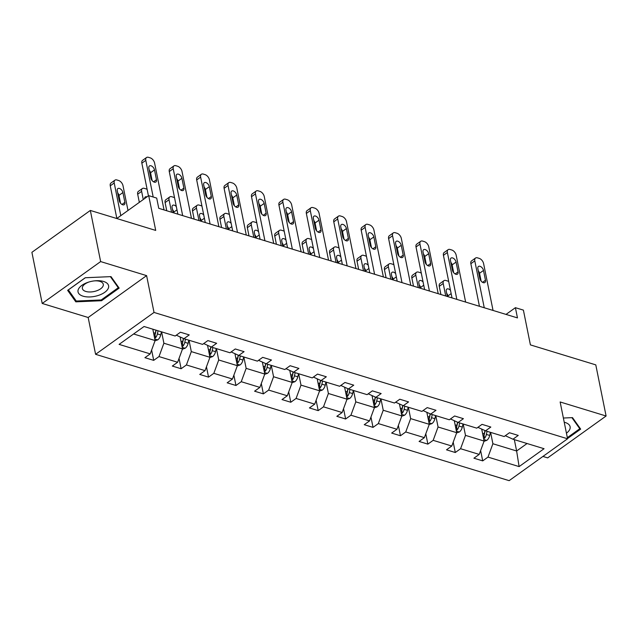 <?xml version="1.0" encoding="UTF-8"?>
<svg xmlns="http://www.w3.org/2000/svg" width="638" height="638" viewBox="0 0 638 638"><rect width="100%" height="100%" fill="white"/><g stroke="black" fill="none" stroke-linecap="round" stroke-linejoin="round"><path stroke-width="0.96" d="M42.212 303.457L88.172 317.501L146.604 275.624L100.644 261.58L42.212 303.457L31.9 252.321L90.333 210.444L155.712 230.422L148.702 195.643L116.778 218.523M100.644 261.58L90.333 210.444M542.938 456.441L547.667 457.885L606.1 416.008L595.788 364.872L530.409 344.895L523.399 310.124L515.4 307.683L506.014 314.406M95.596 354.313L509.132 480.661L567.565 438.785L154.029 312.445L95.596 354.313L88.172 317.501M490.606 432.389L492.895 443.745L516.628 450.994L519.109 466.593L487.998 457.095L482.711 460.883L480.621 450.556M514.332 439.638L516.628 450.994L527.06 443.522M492.895 443.745L487.998 457.095M463.188 424.007L465.485 435.371L484.114 441.065L479.21 454.408L473.922 458.196L482.711 460.883M479.21 454.408L460.58 448.713L455.293 452.509L453.211 442.182M435.77 415.633L438.067 426.997L456.696 432.684L451.792 446.034L446.504 449.822L455.293 452.509M451.792 446.034L433.162 440.34L427.875 444.128L425.793 433.8M408.36 407.259L410.649 418.616L429.278 424.31L424.374 437.652L419.086 441.448L427.875 444.128M424.374 437.652L405.744 431.966L400.457 435.754L398.375 425.426M380.942 398.878L383.231 410.242L401.86 415.936L396.964 429.278L391.668 433.066L400.457 435.754M396.964 429.278L378.334 423.584L373.039 427.38L370.957 417.053M353.524 390.504L355.813 401.868L374.442 407.554L369.546 420.905L364.25 424.693L373.039 427.38M369.546 420.905L350.916 415.21L345.621 418.999L343.539 408.671M326.106 382.13L328.395 393.486L347.024 399.181L342.127 412.523L336.832 416.319L345.621 418.999M342.127 412.523L323.498 406.837L318.202 410.625L316.121 400.297M298.688 373.748L300.984 385.113L319.606 390.807L314.709 404.149L309.422 407.937L318.202 410.625M314.709 404.149L296.08 398.455L290.792 402.251L288.703 391.923M271.27 365.375L273.566 376.739L292.196 382.425L287.291 395.775L282.004 399.563L290.792 402.251M287.291 395.775L268.662 390.081L263.374 393.869L261.293 383.542M243.86 357.001L246.148 368.357L264.778 374.051L259.873 387.394L254.586 391.19L263.374 393.869M259.873 387.394L241.244 381.707L235.956 385.496L233.875 375.168M216.441 348.619L218.73 359.984L237.36 365.678L232.455 379.02L227.168 382.808L235.956 385.496M232.455 379.02L213.826 373.326L208.538 377.122L206.457 366.794M189.023 340.245L191.312 351.61L209.942 357.296L205.045 370.646L199.75 374.434L208.538 377.122M205.045 370.646L186.416 364.952L181.12 368.74L179.039 358.412M161.605 331.872L163.894 343.228L182.524 348.922L177.627 362.264L172.332 366.06L181.12 368.74M177.627 362.264L158.998 356.578L153.702 360.366L151.621 350.039M133.621 333.985L155.106 340.548L150.209 353.891L144.914 357.679L153.702 360.366M150.209 353.891L119.099 344.384L144.052 326.504L175.163 336.011L180.45 332.223L189.239 334.902L183.951 338.698L202.581 344.384L207.868 340.596L216.657 343.284L211.369 347.072L229.991 352.766L235.286 348.97L244.075 351.658L238.779 355.446L257.409 361.14L262.704 357.352L271.493 360.031L266.198 363.827L284.827 369.514L290.123 365.726L298.903 368.413L293.616 372.201L312.245 377.895L317.533 374.099L326.321 376.787L321.034 380.575L339.663 386.269L344.951 382.481L353.739 385.161L348.452 388.957L367.081 394.643L372.369 390.855L381.157 393.542L375.87 397.33L394.499 403.025L399.787 399.228L408.575 401.916L403.28 405.704L421.909 411.398L427.205 407.61L435.993 410.29L430.698 414.086L449.327 419.772L454.623 415.984L463.411 418.672L458.116 422.46L476.745 428.154L482.041 424.358L490.821 427.045L485.534 430.833L504.164 436.528L509.451 432.739L518.239 435.419L512.952 439.215L544.062 448.713L519.109 466.593M148.702 195.643L156.701 198.091L158.758 208.315L517.466 317.907L515.4 307.683M477.894 427.332L485.534 430.833M481.69 429.071L484.114 441.065M465.485 435.371L460.58 448.713M450.476 418.951L458.116 422.46M454.28 420.697L456.696 432.684M438.067 426.997L433.162 440.34M423.058 410.577L430.698 414.086M426.862 412.323L429.278 424.31M410.649 418.616L405.744 431.966M395.64 402.203L403.28 405.704M399.444 403.942L401.86 415.936M383.231 410.242L378.334 423.584M368.222 393.821L375.87 397.33M372.026 395.568L374.442 407.554M355.813 401.868L350.916 415.21M340.812 385.448L348.452 388.957M344.608 387.194L347.024 399.181M328.395 393.486L323.498 406.837M313.394 377.074L321.034 380.575M317.19 378.812L319.606 390.807M300.984 385.113L296.08 398.455M285.976 368.692L293.616 372.201M289.772 370.439L292.196 382.425M273.566 376.739L268.662 390.081M258.557 360.318L266.198 363.827M262.362 362.065L264.778 374.051M246.148 368.357L241.244 381.707M231.139 351.945L238.779 355.446M234.944 353.683L237.36 365.678M218.73 359.984L213.826 373.326M203.721 343.563L211.369 347.072M207.525 345.31L209.942 357.296M191.312 351.61L186.416 364.952M176.303 335.189L183.951 338.698M180.107 336.936L182.524 348.922M163.894 343.228L158.998 356.578M146.604 275.624L154.029 312.445M606.1 416.008L560.14 401.972L567.565 438.785M152.817 329.184L155.106 340.548M505.312 435.706L512.952 439.215M119.154 288.105L110.996 276.621L85.237 277.745L67.636 290.354L75.802 301.838L101.562 300.721L119.154 288.105M567.517 438.537L580.676 429.111L572.509 417.627L563.378 418.026M101.378 299.836L101.562 300.721M75.388 299.812L75.802 301.838M153.192 197.014L145.799 160.353A4.801 2.815 54.4 0 1 146.517 157.53A4.801 2.815 54.4 0 1 148.487 157.339L150.249 157.873A4.801 2.815 54.4 0 1 154.587 163.041L164.038 209.934M146.517 157.53L142.569 160.361A4.801 2.815 -125.6 0 0 141.851 163.184L148.431 195.842M148.861 168.201A3.836 2.249 -125.6 0 1 149.444 165.944A3.836 2.249 -125.6 0 1 152.33 166.51A3.836 2.249 -125.6 0 1 154.492 169.923L156.469 179.741A3.836 2.249 -125.6 0 1 155.895 181.997A3.836 2.249 -125.6 0 1 153.008 181.439A3.836 2.249 -125.6 0 1 150.847 178.026L148.861 168.201M149.268 170.21A3.836 2.249 -125.6 0 1 150.544 172.754L152.115 180.562M155.01 340.812L157.785 339.839A6.356 4.083 -73 0 0 160.712 334.934L161.414 331.808M120.797 215.644L114.21 182.994A4.801 2.815 54.4 0 1 114.936 180.163A4.801 2.815 54.4 0 1 116.906 179.972L118.66 180.514A4.801 2.815 54.4 0 1 122.998 185.674L127.999 210.484M116.85 218.475L110.262 185.817A4.801 2.815 -125.6 0 1 110.988 182.994L114.936 180.163M120.526 203.203L118.955 195.387A3.836 2.249 54.4 0 0 117.679 192.843M154.651 338.292L155.584 337.717A6.356 4.083 -73 0 0 157.379 333.921L158.072 330.787M156.143 330.197L155.369 333.69A3.238 2.081 107 0 1 154.986 334.767L155.584 337.717M155.967 330.149L155.265 333.275A6.356 4.083 107 0 1 154.197 336.019M117.28 190.842L119.258 200.659A3.836 2.249 54.4 0 0 121.419 204.072A3.836 2.249 54.4 0 0 124.306 204.639A3.836 2.249 54.4 0 0 124.881 202.374L122.903 192.556A3.836 2.249 54.4 0 0 120.742 189.143A3.836 2.249 54.4 0 0 117.855 188.577A3.836 2.249 54.4 0 0 117.28 190.842M182.667 215.62L173.217 168.735A4.801 2.815 54.4 0 1 173.935 165.904A4.801 2.815 54.4 0 1 175.905 165.713L177.659 166.255A4.801 2.815 54.4 0 1 182.005 171.415L191.456 218.308M173.935 165.904L169.987 168.735A4.801 2.815 -125.6 0 0 169.269 171.566L177.85 214.153M176.279 176.582A3.836 2.249 -125.6 0 1 176.862 174.318A3.836 2.249 -125.6 0 1 179.749 174.884A3.836 2.249 -125.6 0 1 181.91 178.297L183.888 188.114A3.836 2.249 -125.6 0 1 183.305 190.379A3.836 2.249 -125.6 0 1 180.418 189.813A3.836 2.249 -125.6 0 1 178.265 186.4L176.279 176.582M176.686 178.584A3.836 2.249 -125.6 0 1 177.954 181.128L179.533 188.944M210.085 224.002L200.635 177.109A4.801 2.815 54.4 0 1 201.353 174.286A4.801 2.815 54.4 0 1 203.323 174.094L205.077 174.629A4.801 2.815 54.4 0 1 209.424 179.796L218.874 226.681M201.353 174.286L197.405 177.117A4.801 2.815 -125.6 0 0 196.687 179.94L205.269 222.526M203.697 184.956A3.836 2.249 -125.6 0 1 204.272 182.699A3.836 2.249 -125.6 0 1 207.159 183.258A3.836 2.249 -125.6 0 1 209.32 186.679L211.306 196.496A3.836 2.249 -125.6 0 1 210.723 198.753A3.836 2.249 -125.6 0 1 207.836 198.187A3.836 2.249 -125.6 0 1 205.675 194.773L203.697 184.956M204.104 186.958A3.836 2.249 -125.6 0 1 205.372 189.502L206.951 197.317M182.428 349.185L185.203 348.212A6.356 4.083 -73 0 0 188.13 343.316L188.832 340.19M143.279 199.534L141.628 191.368L137.68 194.199A4.801 2.815 -125.6 0 1 138.398 191.368L142.354 188.545A4.801 2.815 54.4 0 0 141.628 191.368M139.331 202.366L137.68 194.199M182.069 346.673L183.002 346.091A6.356 4.083 -73 0 0 184.797 342.295L185.491 339.169M183.577 338.523L182.779 342.064A3.238 2.081 107 0 1 182.404 343.148L183.002 346.091M183.401 338.443L182.683 341.649A6.356 4.083 107 0 1 181.615 344.4M147.011 196.855A3.836 2.249 54.4 0 0 145.273 196.951A3.836 2.249 54.4 0 0 144.619 198.57M147.131 189.374A4.801 2.815 54.4 0 0 146.078 188.888L144.316 188.354A4.801 2.815 54.4 0 0 142.354 188.545M209.846 357.567L212.621 356.586A6.356 4.083 -73 0 0 215.548 351.69L216.25 348.563M171.566 212.231L169.046 199.742L165.098 202.573A4.801 2.815 -125.6 0 1 165.816 199.75L169.764 196.919A4.801 2.815 54.4 0 0 169.046 199.742M166.749 210.755L165.098 202.573M173.951 212.956L173.791 212.135A3.836 2.249 54.4 0 0 172.515 209.591M209.487 355.047L210.42 354.465A6.356 4.083 -73 0 0 212.207 350.669L212.909 347.543M210.995 346.897L210.197 350.445A3.238 2.081 107 0 1 209.822 351.522L210.42 354.465M210.819 346.817L210.101 350.023A6.356 4.083 107 0 1 209.033 352.774M176.335 206.616A3.836 2.249 54.4 0 0 172.691 205.332A3.836 2.249 54.4 0 0 172.108 207.589L173.145 212.709M174.549 197.748A4.801 2.815 54.4 0 0 173.496 197.262L171.734 196.727A4.801 2.815 54.4 0 0 169.764 196.919M88.554 282.124A15.591 7.688 168.6 0 0 78.713 293.448A15.591 7.688 168.6 0 0 98.077 295.522A15.591 7.688 168.6 0 0 108.58 285.649A15.591 7.688 168.6 0 0 94.727 280.84A15.591 7.688 168.6 0 0 88.921 282.012A15.591 7.688 168.6 0 0 88.554 282.124M89.416 281.86A10.671 5.263 168.6 0 0 82.366 288.512A10.671 5.263 168.6 0 0 96.083 290.992A10.671 5.263 168.6 0 0 103.292 284.293A10.671 5.263 168.6 0 0 94.217 280.895M118.03 286.518L118.269 287.73L101.219 299.956L76.265 301.04L68.354 289.907L85.34 277.737M110.398 276.645L118.269 287.73M579.543 427.524L579.79 428.736L567.341 437.66M571.911 417.651L579.79 428.736M566.432 433.186A15.591 7.688 168.6 0 0 564.231 422.228M237.503 232.376L228.045 185.483A4.801 2.815 54.4 0 1 228.771 182.659A4.801 2.815 54.4 0 1 230.741 182.468L232.495 183.002A4.801 2.815 54.4 0 1 236.834 188.17L246.292 235.063M228.771 182.659L224.823 185.491A4.801 2.815 -125.6 0 0 224.097 188.314L232.687 230.9M231.115 193.33A3.836 2.249 -125.6 0 1 231.69 191.073A3.836 2.249 -125.6 0 1 234.577 191.639A3.836 2.249 -125.6 0 1 236.738 195.053L238.716 204.87A3.836 2.249 -125.6 0 1 238.141 207.127A3.836 2.249 -125.6 0 1 235.255 206.568A3.836 2.249 -125.6 0 1 233.093 203.155L231.115 193.33M231.522 195.34A3.836 2.249 -125.6 0 1 232.79 197.884L234.369 205.691M237.264 365.941L240.04 364.968A6.356 4.083 -73 0 0 242.966 360.063L243.668 356.937M198.976 220.604L196.464 208.124L192.517 210.947A4.801 2.815 -125.6 0 1 193.234 208.124L197.182 205.292A4.801 2.815 54.4 0 0 196.464 208.124M194.167 219.137L192.517 210.947M201.369 221.338L201.201 220.517A3.836 2.249 54.4 0 0 199.933 217.973M236.905 363.421L237.83 362.847A6.356 4.083 -73 0 0 239.625 359.05L240.327 355.916M238.413 355.278L237.615 358.819A3.238 2.081 107 0 1 237.24 359.896L237.83 362.847M238.237 355.199L237.519 358.404A6.356 4.083 107 0 1 236.451 361.148M203.753 214.99A3.836 2.249 54.4 0 0 200.109 213.706A3.836 2.249 54.4 0 0 199.527 215.971L200.563 221.091M201.967 206.13A4.801 2.815 54.4 0 0 200.914 205.643L199.152 205.101A4.801 2.815 54.4 0 0 197.182 205.292M264.922 240.749L255.463 193.864A4.801 2.815 54.4 0 1 256.189 191.033A4.801 2.815 54.4 0 1 258.159 190.842L259.913 191.384A4.801 2.815 54.4 0 1 264.252 196.544L273.71 243.437M256.189 191.033L252.241 193.864A4.801 2.815 -125.6 0 0 251.516 196.695L260.105 239.282M258.534 201.712A3.836 2.249 -125.6 0 1 259.108 199.447A3.836 2.249 -125.6 0 1 261.995 200.013A3.836 2.249 -125.6 0 1 264.156 203.426L266.134 213.244A3.836 2.249 -125.6 0 1 265.56 215.508A3.836 2.249 -125.6 0 1 262.673 214.942A3.836 2.249 -125.6 0 1 260.511 211.529L258.534 201.712M258.94 203.713A3.836 2.249 -125.6 0 1 260.208 206.257L261.787 214.073M264.682 374.315L267.458 373.342A6.356 4.083 -73 0 0 270.384 368.445L271.086 365.319M226.394 228.978L223.882 216.497L219.935 219.328A4.801 2.815 -125.6 0 1 220.652 216.497L224.6 213.674A4.801 2.815 54.4 0 0 223.882 216.497M221.585 227.511L219.935 219.328M228.787 229.712L228.619 228.89A3.836 2.249 54.4 0 0 227.351 226.346M264.323 371.802L265.249 371.22A6.356 4.083 -73 0 0 267.043 367.424L267.745 364.298M265.823 363.652L265.033 367.193A3.238 2.081 107 0 1 264.658 368.278L265.249 371.22M265.655 363.572L264.937 366.778A6.356 4.083 107 0 1 263.861 369.53M231.171 223.364A3.836 2.249 54.4 0 0 227.527 222.08A3.836 2.249 54.4 0 0 226.945 224.345L227.981 229.465M229.385 214.504A4.801 2.815 54.4 0 0 228.324 214.017L226.57 213.483A4.801 2.815 54.4 0 0 224.6 213.674M292.34 249.131L282.881 202.238A4.801 2.815 54.4 0 1 283.607 199.415A4.801 2.815 54.4 0 1 285.577 199.223L287.331 199.758A4.801 2.815 54.4 0 1 291.67 204.926L301.128 251.811M283.607 199.415L279.651 202.246A4.801 2.815 -125.6 0 0 278.934 205.069L287.523 247.656M285.952 210.085A3.836 2.249 -125.6 0 1 286.526 207.829A3.836 2.249 -125.6 0 1 289.413 208.387A3.836 2.249 -125.6 0 1 291.574 211.808L293.552 221.625A3.836 2.249 -125.6 0 1 292.978 223.882A3.836 2.249 -125.6 0 1 290.091 223.316A3.836 2.249 -125.6 0 1 287.929 219.903L285.952 210.085M286.35 212.087A3.836 2.249 -125.6 0 1 287.626 214.631L289.197 222.447M292.092 382.696L294.876 381.715A6.356 4.083 -73 0 0 297.802 376.819L298.496 373.693M253.812 237.36L251.3 224.871L247.345 227.702A4.801 2.815 -125.6 0 1 248.07 224.879L252.018 222.048A4.801 2.815 54.4 0 0 251.3 224.871M248.995 235.885L247.345 227.702M256.205 238.086L256.037 237.264A3.836 2.249 54.4 0 0 254.769 234.72M291.741 380.176L292.667 379.594A6.356 4.083 -73 0 0 294.461 375.798L295.163 372.672M293.241 372.026L292.451 375.575A3.238 2.081 107 0 1 292.076 376.651L292.667 379.594M293.065 371.946L292.356 375.152A6.356 4.083 107 0 1 291.279 377.903M258.581 231.746A3.836 2.249 54.4 0 0 254.937 230.462A3.836 2.249 54.4 0 0 254.363 232.718L255.399 237.838M256.795 222.877A4.801 2.815 54.4 0 0 255.742 222.391L253.988 221.857A4.801 2.815 54.4 0 0 252.018 222.048M319.758 257.505L310.299 210.612A4.801 2.815 54.4 0 1 311.017 207.789A4.801 2.815 54.4 0 1 312.987 207.597L314.749 208.132A4.801 2.815 54.4 0 1 319.088 213.299L328.538 260.192M311.017 207.789L307.069 210.62A4.801 2.815 -125.6 0 0 306.352 213.443L314.941 256.029M313.37 218.459A3.836 2.249 -125.6 0 1 313.944 216.202A3.836 2.249 -125.6 0 1 316.831 216.768A3.836 2.249 -125.6 0 1 318.992 220.182L320.97 229.999A3.836 2.249 -125.6 0 1 320.396 232.256A3.836 2.249 -125.6 0 1 317.509 231.698A3.836 2.249 -125.6 0 1 315.347 228.284L313.37 218.459M313.768 220.469A3.836 2.249 -125.6 0 1 315.044 223.013L316.615 230.82M319.51 391.07L322.294 390.097A6.356 4.083 -73 0 0 325.221 385.192L325.914 382.066M281.23 245.734L278.71 233.253L274.763 236.076A4.801 2.815 -125.6 0 1 275.488 233.253L279.436 230.422A4.801 2.815 54.4 0 0 278.71 233.253M276.413 244.266L274.763 236.076M283.623 246.467L283.455 245.646A3.836 2.249 54.4 0 0 282.187 243.102M319.159 388.55L320.085 387.976A6.356 4.083 -73 0 0 321.879 384.18L322.581 381.046M320.659 380.407L319.869 383.948A3.238 2.081 107 0 1 319.494 385.025L320.085 387.976M320.483 380.328L319.766 383.534A6.356 4.083 107 0 1 318.697 386.277M285.999 240.119A3.836 2.249 54.4 0 0 282.355 238.835A3.836 2.249 54.4 0 0 281.781 241.1L282.809 246.22M284.213 231.259A4.801 2.815 54.4 0 0 283.16 230.773L281.406 230.23A4.801 2.815 54.4 0 0 279.436 230.422M347.168 265.879L337.717 218.994A4.801 2.815 54.4 0 1 338.435 216.162A4.801 2.815 54.4 0 1 340.405 215.971L342.167 216.513A4.801 2.815 54.4 0 1 346.506 221.673L355.956 268.566M338.435 216.162L334.487 218.994A4.801 2.815 -125.6 0 0 333.77 221.825L342.359 264.411M340.78 226.841A3.836 2.249 -125.6 0 1 341.362 224.576A3.836 2.249 -125.6 0 1 344.249 225.142A3.836 2.249 -125.6 0 1 346.41 228.556L348.388 238.373A3.836 2.249 -125.6 0 1 347.814 240.638A3.836 2.249 -125.6 0 1 344.927 240.071A3.836 2.249 -125.6 0 1 342.766 236.658L340.78 226.841M341.186 228.843A3.836 2.249 -125.6 0 1 342.462 231.387L344.034 239.202M346.928 399.444L349.704 398.471A6.356 4.083 -73 0 0 352.631 393.574L353.332 390.448M308.648 254.107L306.128 241.627L302.181 244.458A4.801 2.815 -125.6 0 1 302.906 241.627L306.854 238.803A4.801 2.815 54.4 0 0 306.128 241.627M303.832 252.64L302.181 244.458M311.041 254.841L310.873 254.02A3.836 2.249 54.4 0 0 309.597 251.476M346.57 396.932L347.503 396.35A6.356 4.083 -73 0 0 349.297 392.553L349.991 389.427M348.077 388.781L347.287 392.322A3.238 2.081 107 0 1 346.905 393.407L347.503 396.35M347.901 388.701L347.184 391.907A6.356 4.083 107 0 1 346.115 394.659M313.418 248.493A3.836 2.249 54.4 0 0 309.773 247.209A3.836 2.249 54.4 0 0 309.199 249.474L310.228 254.594M311.631 239.633A4.801 2.815 54.4 0 0 310.578 239.146L308.824 238.612A4.801 2.815 54.4 0 0 306.854 238.803M374.586 274.26L365.135 227.367A4.801 2.815 54.4 0 1 365.853 224.544A4.801 2.815 54.4 0 1 367.823 224.353L369.577 224.887A4.801 2.815 54.4 0 1 373.924 230.055L383.374 276.94M365.853 224.544L361.906 227.375A4.801 2.815 -125.6 0 0 361.188 230.198L369.769 272.785M368.198 235.215A3.836 2.249 -125.6 0 1 368.78 232.958A3.836 2.249 -125.6 0 1 371.667 233.516A3.836 2.249 -125.6 0 1 373.82 236.937L375.806 246.754A3.836 2.249 -125.6 0 1 375.224 249.011A3.836 2.249 -125.6 0 1 372.337 248.445A3.836 2.249 -125.6 0 1 370.184 245.032L368.198 235.215M368.604 237.216A3.836 2.249 -125.6 0 1 369.873 239.76L371.452 247.576M374.346 407.826L377.122 406.845A6.356 4.083 -73 0 0 380.049 401.948L380.75 398.822M336.066 262.489L333.546 250L329.599 252.831A4.801 2.815 -125.6 0 1 330.317 250.008L334.264 247.177A4.801 2.815 54.4 0 0 333.546 250M331.25 261.014L329.599 252.831M338.451 263.215L338.292 262.393A3.836 2.249 54.4 0 0 337.016 259.849M373.988 405.305L374.921 404.723A6.356 4.083 -73 0 0 376.715 400.927L377.409 397.801M375.495 397.155L374.697 400.704A3.238 2.081 107 0 1 374.323 401.781L374.921 404.723M375.319 397.075L374.602 400.281A6.356 4.083 107 0 1 373.533 403.033M340.836 256.875A3.836 2.249 54.4 0 0 337.191 255.591A3.836 2.249 54.4 0 0 336.617 257.848L337.646 262.968M339.049 248.007A4.801 2.815 54.4 0 0 337.996 247.52L336.234 246.986A4.801 2.815 54.4 0 0 334.264 247.177M402.004 282.634L392.553 235.741A4.801 2.815 54.4 0 1 393.271 232.918A4.801 2.815 54.4 0 1 395.241 232.726L396.995 233.261A4.801 2.815 54.4 0 1 401.334 238.429L410.792 285.322M393.271 232.918L389.324 235.749A4.801 2.815 -125.6 0 0 388.606 238.572L397.187 281.159M395.616 243.588A3.836 2.249 -125.6 0 1 396.19 241.331A3.836 2.249 -125.6 0 1 399.077 241.898A3.836 2.249 -125.6 0 1 401.238 245.311L403.224 255.128A3.836 2.249 -125.6 0 1 402.642 257.385A3.836 2.249 -125.6 0 1 399.755 256.827A3.836 2.249 -125.6 0 1 397.594 253.414L395.616 243.588M396.023 245.598A3.836 2.249 -125.6 0 1 397.291 248.142L398.87 255.95M429.422 291.008L419.964 244.123A4.801 2.815 54.4 0 1 420.689 241.292A4.801 2.815 54.4 0 1 422.659 241.1L424.414 241.642A4.801 2.815 54.4 0 1 428.752 246.802L438.21 293.695M420.689 241.292L416.742 244.123A4.801 2.815 -125.6 0 0 416.016 246.954L424.605 289.54M423.034 251.97A3.836 2.249 -125.6 0 1 423.608 249.705A3.836 2.249 -125.6 0 1 426.495 250.271A3.836 2.249 -125.6 0 1 428.656 253.685L430.634 263.502A3.836 2.249 -125.6 0 1 430.06 265.767A3.836 2.249 -125.6 0 1 427.173 265.201A3.836 2.249 -125.6 0 1 425.012 261.787L423.034 251.97M423.441 253.972A3.836 2.249 -125.6 0 1 424.709 256.516L426.288 264.331M456.84 299.389L447.382 252.496A4.801 2.815 54.4 0 1 448.107 249.673A4.801 2.815 54.4 0 1 450.077 249.482L451.832 250.016A4.801 2.815 54.4 0 1 456.17 255.184L465.628 302.069M448.107 249.673L444.16 252.504A4.801 2.815 -125.6 0 0 443.434 255.328L452.023 297.914M450.452 260.344A3.836 2.249 -125.6 0 1 451.026 258.087A3.836 2.249 -125.6 0 1 453.913 258.645A3.836 2.249 -125.6 0 1 456.074 262.066L458.052 271.884A3.836 2.249 -125.6 0 1 457.478 274.141A3.836 2.249 -125.6 0 1 454.591 273.574A3.836 2.249 -125.6 0 1 452.43 270.161L450.452 260.344M450.851 262.346A3.836 2.249 -125.6 0 1 452.127 264.89L453.706 272.705M401.765 416.199L404.54 415.226A6.356 4.083 -73 0 0 407.467 410.322L408.168 407.196M363.485 270.863L360.964 258.382L357.017 261.205A4.801 2.815 -125.6 0 1 357.735 258.382L361.682 255.551A4.801 2.815 54.4 0 0 360.964 258.382M358.668 269.396L357.017 261.205M365.869 271.597L365.71 270.775A3.836 2.249 54.4 0 0 364.434 268.231M401.406 413.679L402.339 413.105A6.356 4.083 -73 0 0 404.125 409.309L404.827 406.175M402.913 405.537L402.115 409.078A3.238 2.081 107 0 1 401.741 410.154L402.339 413.105M402.738 405.457L402.02 408.663A6.356 4.083 107 0 1 400.951 411.406M368.254 265.249A3.836 2.249 54.4 0 0 364.609 263.965A3.836 2.249 54.4 0 0 364.027 266.229L365.064 271.349M366.467 256.388A4.801 2.815 54.4 0 0 365.414 255.902L363.652 255.359A4.801 2.815 54.4 0 0 361.682 255.551M429.183 424.573L431.958 423.6A6.356 4.083 -73 0 0 434.885 418.703L435.587 415.577M390.895 279.237L388.382 266.756L384.435 269.587A4.801 2.815 -125.6 0 1 385.153 266.756L389.1 263.933A4.801 2.815 54.4 0 0 388.382 266.756M386.086 277.769L384.435 269.587M393.287 279.97L393.12 279.149A3.836 2.249 54.4 0 0 391.852 276.605M428.824 422.061L429.749 421.479A6.356 4.083 -73 0 0 431.543 417.683L432.245 414.556M430.323 413.91L429.534 417.451A3.238 2.081 107 0 1 429.159 418.536L429.749 421.479M430.156 413.831L429.438 417.037A6.356 4.083 107 0 1 428.361 419.788M395.672 273.622A3.836 2.249 54.4 0 0 392.027 272.338A3.836 2.249 54.4 0 0 391.445 274.603L392.482 279.723M393.885 264.762A4.801 2.815 54.4 0 0 392.825 264.276L391.07 263.741A4.801 2.815 54.4 0 0 389.1 263.933M456.601 432.955L459.376 431.974A6.356 4.083 -73 0 0 462.303 427.077L463.005 423.951M418.313 287.618L415.801 275.13L411.853 277.961A4.801 2.815 -125.6 0 1 412.571 275.137L416.518 272.306A4.801 2.815 54.4 0 0 415.801 275.13M413.496 286.143L411.853 277.961M420.705 288.344L420.538 287.523A3.836 2.249 54.4 0 0 419.27 284.979M456.242 430.435L457.167 429.853A6.356 4.083 -73 0 0 458.961 426.056L459.663 422.93M457.741 422.284L456.952 425.833A3.238 2.081 107 0 1 456.577 426.91L457.167 429.853M457.574 422.204L456.856 425.41A6.356 4.083 107 0 1 455.779 428.162M423.09 282.004A3.836 2.249 54.4 0 0 419.437 280.72A3.836 2.249 54.4 0 0 418.863 282.977L419.9 288.097M421.295 273.136A4.801 2.815 54.4 0 0 420.243 272.649L418.488 272.115A4.801 2.815 54.4 0 0 416.518 272.306M484.258 307.763L474.8 260.87A4.801 2.815 54.4 0 1 475.525 258.047A4.801 2.815 54.4 0 1 477.487 257.856L479.25 258.39A4.801 2.815 54.4 0 1 483.588 263.558L493.046 310.451M475.525 258.047L471.57 260.878A4.801 2.815 -125.6 0 0 470.852 263.701L479.441 306.288M477.87 268.718A3.836 2.249 -125.6 0 1 478.444 266.461A3.836 2.249 -125.6 0 1 481.331 267.027A3.836 2.249 -125.6 0 1 483.492 270.44L485.47 280.257A3.836 2.249 -125.6 0 1 484.896 282.514A3.836 2.249 -125.6 0 1 482.009 281.956A3.836 2.249 -125.6 0 1 479.848 278.543L477.87 268.718M478.269 270.727A3.836 2.249 -125.6 0 1 479.545 273.271L481.116 281.079M484.011 441.329L486.794 440.356A6.356 4.083 -73 0 0 489.721 435.451L490.415 432.325M445.731 295.992L443.211 283.511L439.263 286.334A4.801 2.815 -125.6 0 1 439.989 283.511L443.936 280.68A4.801 2.815 54.4 0 0 443.211 283.511M440.914 294.525L439.263 286.334M448.123 296.726L447.956 295.904A3.836 2.249 54.4 0 0 446.688 293.36M483.66 438.808L484.585 438.234A6.356 4.083 -73 0 0 486.379 434.438L487.081 431.304M485.159 430.666L484.37 434.207A3.238 2.081 107 0 1 483.995 435.283L484.585 438.234M484.984 430.586L484.274 433.792A6.356 4.083 107 0 1 483.197 436.536M450.5 290.378A3.836 2.249 54.4 0 0 446.855 289.094A3.836 2.249 54.4 0 0 446.281 291.359L447.31 296.479M448.713 281.517A4.801 2.815 54.4 0 0 447.661 281.031L445.906 280.489A4.801 2.815 54.4 0 0 443.936 280.68M141.851 163.184L145.799 160.353M154.492 169.923L150.544 172.754M156.469 179.741L153.567 181.822M114.21 182.994L110.262 185.817M154.795 339.001L157.666 339.879M157.379 333.921L160.712 334.934M153.535 332.741L155.265 333.275M118.955 195.387L122.903 192.556M121.978 204.455L124.881 202.374M169.269 171.566L173.217 168.735M181.91 178.297L177.954 181.128M183.888 188.114L180.985 190.196M196.687 179.94L200.635 177.109M209.32 186.679L205.372 189.502M211.306 196.496L208.403 198.57M182.213 347.375L185.084 348.252M184.797 342.295L188.13 343.316M180.953 341.123L182.683 341.649M209.631 355.757L212.502 356.634M212.207 350.669L215.548 351.69M208.371 349.496L210.101 350.023M173.791 212.135L176.989 209.846M224.097 188.314L228.045 185.483M236.738 195.053L232.79 197.884M238.716 204.87L235.821 206.951M237.049 364.131L239.92 365.008M239.625 359.05L242.966 360.063M235.789 357.87L237.519 358.404M201.201 220.517L204.407 218.22M251.516 196.695L255.463 193.864M264.156 203.426L260.208 206.257M266.134 213.244L263.231 215.325M264.467 372.504L267.33 373.382M267.043 367.424L270.384 368.445M263.207 366.252L264.937 366.778M228.619 228.89L231.817 226.602M278.934 205.069L282.881 202.238M291.574 211.808L287.626 214.631M293.552 221.625L290.649 223.699M291.885 380.886L294.748 381.763M294.461 375.798L297.802 376.819M290.617 374.626L292.356 375.152M256.037 237.264L259.235 234.975M306.352 213.443L310.299 210.612M318.992 220.182L315.044 223.013M320.97 229.999L318.067 232.08M319.295 389.26L322.166 390.137M321.879 384.18L325.221 385.192M318.035 382.999L319.766 383.534M283.455 245.646L286.653 243.349M333.77 221.825L337.717 218.994M346.41 228.556L342.462 231.387M348.388 238.373L345.485 240.454M346.713 397.634L349.584 398.511M349.297 392.553L352.631 393.574M345.453 391.381L347.184 391.907M310.873 254.02L314.071 251.731M361.188 230.198L365.135 227.367M373.82 236.937L369.873 239.76M375.806 246.754L372.903 248.828M374.131 406.015L377.002 406.892M376.715 400.927L380.049 401.948M372.871 399.755L374.602 400.281M338.292 262.393L341.489 260.105M388.606 238.572L392.553 235.741M401.238 245.311L397.291 248.142M403.224 255.128L400.321 257.21M416.016 246.954L419.964 244.123M428.656 253.685L424.709 256.516M430.634 263.502L427.731 265.583M443.434 255.328L447.382 252.496M456.074 262.066L452.127 264.89M458.052 271.884L455.149 273.957M401.549 414.389L404.42 415.266M404.125 409.309L407.467 410.322M400.289 408.129L402.02 408.663M365.71 270.775L368.908 268.478M428.967 422.763L431.838 423.64M431.543 417.683L434.885 418.703M427.707 416.51L429.438 417.037M393.12 279.149L396.318 276.86M456.385 431.144L459.248 432.022M458.961 426.056L462.303 427.077M455.117 424.884L456.856 425.41M420.538 287.523L423.736 285.234M470.852 263.701L474.8 260.87M483.492 270.44L479.545 273.271M485.47 280.257L482.567 282.339M483.803 439.518L486.666 440.395M486.379 434.438L489.721 435.451M482.535 433.258L484.274 433.792M447.956 295.904L451.154 293.608"/></g></svg>
